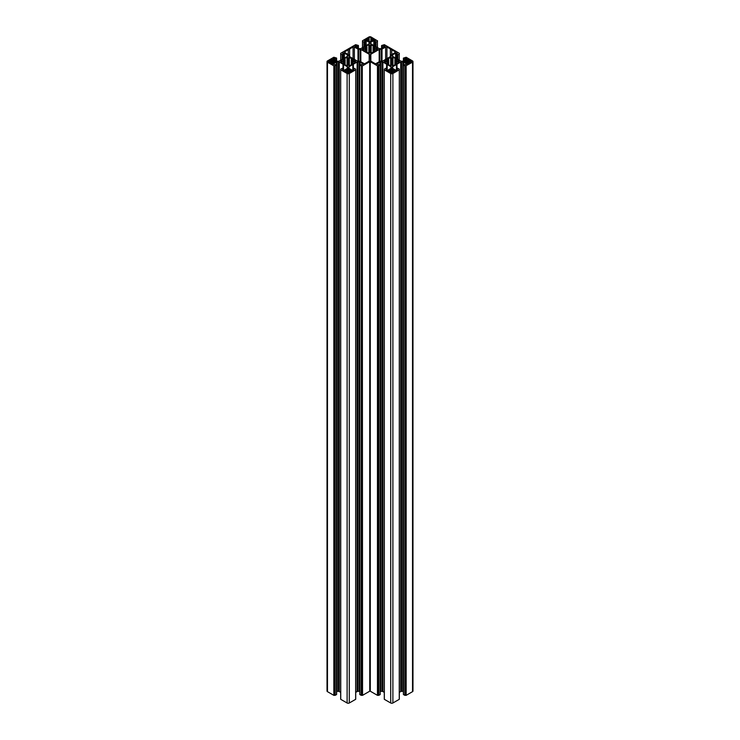 <?xml version="1.0" encoding="UTF-8"?>
<svg xmlns="http://www.w3.org/2000/svg" width="740" height="740" viewBox="0 0 740 740"><rect width="100%" height="100%" fill="white"/><g stroke="black" fill="none" stroke-linecap="round" stroke-linejoin="round"><path stroke-width="1.11" d="M391.636 58.876L392.172 58.775L392.172 64.325L391.636 64.223L391.183 57.285L387.982 58.83L388.713 59.515L388.657 63.511L388.158 63.353L388.158 59.746L388.657 59.589M392.172 58.775L392.959 57.184L395.632 58.83L394.892 59.515L394.957 63.511L395.456 63.353L395.456 59.746L394.957 59.589M396.427 61.651L396.427 63.751L396.427 61.651L399.471 62.086L396.834 63.677L395.456 63.353M396.427 61.448L399.471 61.013L396.834 59.422L395.456 59.746M387.177 63.751L387.122 61.374L384.143 61.013L386.77 59.422L388.158 59.746M387.177 61.651L384.143 62.086L386.77 63.677L388.158 63.353M392.172 64.325L392.959 65.916L395.493 64.454L394.957 63.511M391.636 64.223L390.655 65.916L388.111 64.454L388.657 63.511M374.625 51.162L374.625 49.062L377.659 49.497L375.032 51.088L373.145 50.921L373.127 46.99L373.395 50.773M374.625 49.062L377.659 48.424L375.032 46.833L373.395 47.147M370.176 46.287L369.639 46.185L369.639 51.735L370.176 51.634L370.629 44.696L373.829 46.241L373.089 46.925L373.089 50.995L373.089 46.925M370.176 51.634L370.712 53.326L373.691 51.865L373.089 50.995L373.089 52.216M348.364 58.876L347.828 58.775L347.828 64.325L348.364 64.223L348.818 57.285L352.018 58.83L351.287 59.515L351.343 63.511L351.842 63.353L351.842 59.746L351.343 59.589M347.828 58.775L347.042 57.184L344.368 58.83L345.108 59.515L345.043 63.511L344.544 63.353L344.544 59.746L345.043 59.589M343.573 63.751L343.573 61.651L340.622 61.966L343.166 63.677L344.544 63.353M343.573 61.651L340.529 61.013L343.166 59.422L344.544 59.746M352.823 63.751L352.878 61.374L355.857 61.013L353.23 59.422L351.842 59.746M352.823 61.651L355.857 62.086L353.23 63.677L351.842 63.353M347.828 64.325L347.042 65.916L344.507 64.454L345.043 63.511M348.364 64.223L349.345 65.916L351.889 64.454L351.343 63.511M365.375 51.162L365.375 49.062L362.341 49.497L364.968 51.088L366.855 50.921L366.874 46.99L366.605 50.773M365.375 49.062L362.341 48.424L364.968 46.833L366.605 47.147M369.639 46.185L368.844 44.594L366.171 46.241L366.911 46.925L366.911 50.995L366.911 46.925M369.639 51.735L369.288 53.326L366.309 51.865L366.911 50.995L366.911 52.216M369.861 691.021L369.704 61.725L369.741 691.179M362.545 695.341L362.276 65.851L362.545 695.341L369.704 691.216M362.276 695.341L361.194 695.332L361.471 65.842L361.471 695.332M353.285 70.059L353.285 64.251L357.124 62.058A1.156 0.666 180 0 1 357.947 61.864L359.27 61.864A1.156 0.666 180 0 1 360.084 62.058L363.266 64.084L359.779 64.981L359.834 694.546L361.194 695.332M359.779 691.419A1.156 0.666 0 0 0 359.27 691.354L359.27 61.864M357.947 61.864L357.947 691.354L359.27 691.354M357.947 691.354A1.156 0.666 0 0 0 357.124 691.548L357.124 62.058M355.709 692.372L357.124 691.548M353.424 70.004L353.998 68.265L355.635 69.061L355.709 69.754L355.653 699.171M355.653 699.328L349.28 703L349.28 73.51A1.545 0.888 180 0 1 347.106 73.51L347.106 703A1.545 0.888 0 0 0 349.28 703M342.962 70.004L342.389 68.265L340.752 69.061L340.687 69.754L340.742 699.328L347.106 703M340.687 692.372L339.262 691.548L339.262 62.058A1.156 0.666 0 0 0 338.439 61.864L337.125 61.864A1.156 0.666 0 0 0 336.302 62.058L333.12 64.084L336.608 64.981L334.924 65.842L335.192 695.332L335.192 65.842M338.439 61.864L338.439 691.354A1.156 0.666 180 0 1 339.262 691.548M338.439 691.354L337.125 691.354L337.125 61.864M336.608 691.419A1.156 0.666 180 0 1 337.125 691.354M336.552 65.055L336.552 694.388M336.552 694.546L335.192 695.332M334.119 695.341L333.842 65.851L333.842 695.341L334.924 695.332M333.842 695.341L327.478 691.669A1.545 0.888 180 0 1 327.025 691.04L327.025 61.55A1.545 0.888 0 0 0 327.478 62.178L327.478 691.669M412.522 691.669A1.545 0.888 0 0 0 412.976 691.04L412.976 61.55A1.545 0.888 180 0 1 412.522 62.178L412.522 691.669L406.158 695.341L404.808 695.332L404.808 65.842L405.076 695.332M396.899 70.059L396.899 64.251L400.738 62.058A1.156 0.666 180 0 1 401.561 61.864L402.875 61.864A1.156 0.666 180 0 1 403.698 62.058L406.88 64.084L403.393 64.981L403.448 694.546L404.808 695.332M403.393 691.419A1.156 0.666 0 0 0 402.875 691.354L402.875 61.864M401.561 61.864L401.561 691.354L402.875 691.354M401.561 691.354A1.156 0.666 0 0 0 400.738 691.548L400.738 62.058M399.313 692.372L400.738 691.548M397.038 70.004L397.611 68.265L399.249 69.061L399.313 69.754L399.258 699.171M399.258 699.328L392.894 703A1.545 0.888 180 0 1 390.72 703L390.72 73.51A1.545 0.888 0 0 0 392.894 73.51L392.894 703M386.576 70.004L386.003 68.265L384.365 69.061L384.291 69.754L384.347 699.328L390.72 703M384.291 692.372L382.876 691.548L382.876 62.058A1.156 0.666 0 0 0 382.053 61.864L380.73 61.864A1.156 0.666 0 0 0 379.916 62.058L376.734 64.084L380.221 64.981L378.529 65.842L378.806 695.332L378.806 65.842M382.053 61.864L382.053 691.354A1.156 0.666 180 0 1 382.876 691.548M382.053 691.354L380.73 691.354L380.73 61.864M380.221 691.419A1.156 0.666 180 0 1 380.73 691.354M380.166 65.055L380.166 694.388M380.166 694.546L378.806 695.332M377.724 695.341L377.456 65.851L377.456 695.341L378.529 695.332M377.456 695.341L370.296 691.216L370.259 61.688L370.296 691.216M371.221 38.6L372.507 38.388L374.098 39.488L372.451 40.617L371.212 40.432L371.221 38.6L371.961 38.073L370.87 37.444A1.23 0.712 0 0 0 369.131 37.444L368.039 38.073L368.724 38.684L367.493 38.388L365.902 39.488L367.549 40.617L368.724 40.358L368.095 40.931L369.454 41.718L371.906 40.931L371.267 40.506L371.267 41.31M371.212 41.338L371.267 40.506M360.824 61.753L360.824 49.432L369.186 54.261A0.925 0.536 180 0 1 369.464 54.64L369.214 60.995A3.08 1.776 0 0 0 368.603 61.448L365.125 63.483A0.925 0.536 0 0 1 363.821 63.483L360.204 61.392A0.925 0.536 180 0 0 359.548 61.235L358.021 61.235A0.925 0.536 0 0 1 357.374 61.078L349.003 56.249A0.925 0.536 180 0 1 348.734 55.87L348.734 54.991A0.925 0.536 0 0 0 348.466 54.621L344.849 52.531A0.925 0.536 180 0 1 344.849 51.772L348.272 49.793A3.08 1.776 180 0 0 349.641 49.007L353.063 47.027L353.063 58.599M360.824 49.432A0.925 0.536 0 0 0 360.167 49.275L358.65 49.275A0.925 0.536 180 0 1 357.993 49.118L354.377 47.027A0.925 0.536 0 0 0 353.063 47.027M362.545 65.851L369.704 61.725M370.139 691.021L370.037 61.466M377.456 65.851L370.296 61.725M377.724 65.851L378.529 65.842M386.715 70.059L386.715 64.251L382.876 62.058M386.715 64.251L390.924 66.711A1.156 0.666 180 0 1 391.266 67.183L391.266 67.941A1.156 0.666 180 0 1 390.924 68.413L387.964 70.124L386.086 69.717M386.576 68.7L386.086 69.366M384.347 69.838L390.72 73.51M399.258 69.838L392.894 73.51M397.038 68.7L397.528 69.717M396.483 70.226L396.483 64.491L392.681 66.711A1.156 0.666 0 0 0 392.348 67.183L392.348 67.941A1.156 0.666 0 0 0 392.681 68.413L395.641 70.124L397.528 69.366M403.448 65.055L404.808 65.842M405.881 695.341L405.881 65.851L405.076 65.842M405.881 65.851L412.522 62.178M404.188 60.754L404.188 58.534L403.393 58.118L406.158 57.248L412.522 60.921A1.545 0.888 180 0 1 412.976 61.55M404.188 58.534L405.354 58.247L405.354 60.088M406.269 59.551L406.269 58.395L405.354 58.247M406.269 58.395L406.732 59.283M392.681 56.388A1.156 0.666 180 0 1 392.348 55.916L392.348 55.158A1.156 0.666 180 0 1 392.681 54.686L392.681 56.388L400.738 61.041A1.156 0.666 0 0 0 401.561 61.235L402.875 61.235A1.156 0.666 0 0 0 403.698 61.041L406.732 58.756M392.681 54.686L396.649 52.928L396.649 58.821M397.269 54.076L396.649 52.928M397.269 53.197L397.075 54.52L397.889 54.834L399.249 54.048L399.258 53.261L384.347 44.659L381.581 45.529L382.173 45.917L382.173 48.285M382.386 48.165L382.173 45.917M382.386 45.945L383.542 45.658L383.542 47.499M384.467 46.962L384.467 45.806L383.542 45.658M384.467 45.806L384.93 46.694M370.879 43.799A1.156 0.666 180 0 1 370.536 43.327L370.536 42.569A1.156 0.666 180 0 1 370.879 42.097L370.879 43.799L378.936 48.452A1.156 0.666 0 0 0 379.75 48.646L381.072 48.646A1.156 0.666 0 0 0 381.886 48.452L384.93 46.167M370.879 42.097L374.838 40.339L374.838 46.231M375.467 41.486L374.838 40.339M375.467 40.608L375.217 41.856L375.809 42.245L377.437 41.292M377.456 40.83L371.091 37A1.545 0.888 180 0 0 368.909 37L362.489 40.756L362.489 47.628L362.489 40.756M362.545 40.83L362.563 41.292M364.533 41.486L364.533 40.608L364.783 41.856L364.191 42.245L362.498 41.375M364.533 40.608L365.162 40.339L365.162 46.231M355.533 46.962L355.533 45.806L355.154 46.74L358.114 48.452A1.156 0.666 180 0 0 358.928 48.646L360.25 48.646A1.156 0.666 180 0 0 361.065 48.452L369.121 43.799A1.156 0.666 0 0 0 369.464 43.327L369.464 42.569A1.156 0.666 0 0 0 369.121 42.097L365.162 40.339M355.533 45.806L356.458 45.658L356.458 47.499M357.614 48.165L357.614 45.945L356.458 45.658M357.614 45.945L358.364 45.455L355.653 44.659L340.742 53.261L340.687 60.218L340.687 53.345M342.731 54.076L342.731 53.197L342.981 54.446L342.389 54.834L340.696 53.965M342.731 53.197L343.351 52.928L343.351 58.821M342.981 54.446L342.981 58.895L347.319 56.388A1.156 0.666 0 0 0 347.652 55.916L347.652 55.158A1.156 0.666 0 0 0 347.319 54.686L343.351 52.928M342.999 58.886L339.262 61.041A1.156 0.666 180 0 1 338.439 61.235L337.125 61.235A1.156 0.666 180 0 1 336.302 61.041L333.268 59.283M333.731 59.551L333.731 58.395L333.268 58.756M333.731 58.395L334.647 58.247L334.647 60.088M335.812 60.754L335.812 58.534L334.647 58.247M335.812 58.534L336.552 58.044L333.842 57.248L327.478 60.921A1.545 0.888 0 0 0 327.025 61.55M333.842 65.851L327.478 62.178M334.119 65.851L334.924 65.842M343.101 70.059L343.101 64.251L339.262 62.058M343.101 64.251L347.319 66.711A1.156 0.666 180 0 1 347.652 67.183L347.652 67.941A1.156 0.666 180 0 1 347.319 68.413L344.359 70.124L342.472 69.717M342.962 68.7L342.472 69.366M340.742 69.838L347.106 73.51M355.653 69.838L349.28 73.51M353.424 68.7L353.914 69.717M352.869 70.226L352.869 64.491L349.077 66.711A1.156 0.666 0 0 0 348.734 67.183L348.734 67.941A1.156 0.666 0 0 0 349.077 68.413L352.036 70.124L353.914 69.366M359.834 65.055L361.194 65.842M362.276 65.851L361.471 65.842M349.456 72.844L349.456 71.983L350.159 72.437L349.067 73.066A1.23 0.712 0 0 1 347.319 73.066L346.228 72.437L346.921 71.826L345.682 72.122L344.1 71.022L345.737 69.893L346.921 70.152L346.283 69.579L347.652 68.792L347.652 73.205M349.456 71.983L350.704 72.122L352.286 71.022L350.649 69.893L349.465 70.152L350.103 69.579L348.743 68.792L347.652 68.792M328.246 62.049A1.23 0.712 180 0 1 327.875 61.55A1.23 0.712 180 0 1 328.246 61.05L328.246 62.049L329.328 62.687L330.382 62.28L329.874 63.002L331.243 63.788L332.334 63.788L333.749 62.965L333.111 62.391L334.295 62.65L335.655 61.235L335.655 61.864M328.246 61.05L329.328 60.421L330.382 60.819L329.874 60.107L332.334 59.311L333.749 60.134L333.296 60.819L334.295 60.449L335.655 61.235M379.176 61.753L379.176 49.432L370.814 54.261A0.925 0.536 0 0 0 370.536 54.64L370.786 60.995A3.08 1.776 180 0 1 371.397 61.448L374.875 63.483A0.925 0.536 180 0 0 376.179 63.483L379.796 61.392A0.925 0.536 0 0 1 380.453 61.235L381.979 61.235A0.925 0.536 180 0 0 382.626 61.078L390.998 56.249A0.925 0.536 0 0 0 391.266 55.87L391.266 54.991A0.925 0.536 180 0 1 391.534 54.621L395.151 52.531A0.925 0.536 0 0 0 395.151 51.772L391.728 49.793A3.08 1.776 0 0 1 390.359 49.007L386.937 47.027L386.937 58.599M379.176 49.432A0.925 0.536 180 0 1 379.833 49.275L381.35 49.275A0.925 0.536 0 0 0 382.007 49.118L385.623 47.027A0.925 0.536 180 0 1 386.937 47.027M390.544 72.844L390.544 71.983L389.841 72.437L390.933 73.066A1.23 0.712 180 0 0 392.681 73.066L393.773 72.437L393.079 71.826L394.318 72.122L395.9 71.022L394.263 69.893L393.079 70.152L393.717 69.579L392.348 68.792L392.348 73.205M390.544 71.983L389.296 72.122L387.714 71.022L389.351 69.893L390.535 70.152L389.897 69.579L391.257 68.792L392.348 68.792M411.755 62.049A1.23 0.712 0 0 0 412.125 61.55A1.23 0.712 0 0 0 411.755 61.05L411.755 62.049L410.672 62.687L409.618 62.28L410.127 63.002L408.757 63.788L407.666 63.788L406.251 62.965L406.889 62.391L405.705 62.65L404.345 61.235L404.345 61.864M411.755 61.05L410.672 60.421L409.618 60.819L410.127 60.107L407.666 59.311L406.251 60.134L406.704 60.819L405.705 60.449L404.345 61.235M367.493 40.589L367.493 38.388M348.272 54.51L348.272 49.793M349.641 56.619L349.641 49.007M350.649 72.094L350.649 69.893M348.734 67.183L348.734 67.941M352.934 70.198L352.934 64.288M345.737 72.094L345.737 69.893M343.453 70.198L343.453 64.288M361.86 695.11L361.86 65.62M329.328 62.687L329.328 60.421M334.295 62.65L334.295 60.449M334.526 695.11L334.526 65.62M348.734 55.87L348.734 54.991M369.945 690.966L369.945 61.475M370.536 54.64L370.536 60.671M372.507 40.589L372.507 38.388M390.359 56.619L390.359 49.007M391.728 54.51L391.728 49.793M389.351 72.094L389.351 69.893M391.266 67.183L391.266 67.941M387.066 70.198L387.066 64.288M394.263 72.094L394.263 69.893M396.548 70.198L396.548 64.288M378.14 695.11L378.14 65.62M410.672 62.687L410.672 60.421M405.705 62.65L405.705 60.449M405.474 695.11L405.474 65.62M391.183 65.814L391.183 57.285M391.442 58.775L391.442 64.325M392.959 57.184L392.959 65.916M391.978 64.223L391.978 58.876M387.011 61.762L387.011 63.751M371.156 44.594L371.156 53.326M349.345 57.184L349.345 65.916M347.569 65.814L347.569 57.285M343.397 61.762L343.397 63.751M365.199 49.173L365.199 51.162M369.371 53.224L369.371 44.696M366.874 52.189L366.874 51.069M369.186 61.013L369.186 54.261M368.844 44.594L368.844 53.326M369.131 37.444L369.131 41.532M362.563 47.591L362.563 41.449M363.923 42.245L363.923 46.805M364.191 46.648L364.191 42.245M364.728 41.93L364.728 46.333M369.121 42.097L369.121 43.799M366.161 45.51L366.161 40.386M366.134 39.803L366.134 39.174M364.783 41.856L364.783 46.306L364.774 41.893M368.733 40.358L368.733 38.674M368.548 40.256L368.548 38.785M368.724 38.684L368.724 40.358M368.279 38.785L368.279 40.247M368.733 40.506L368.733 41.31M369.824 51.634L369.824 46.287M370.87 37.444L370.87 41.532M364.968 48.738L364.968 46.833M357.827 45.917L357.827 48.285M358.364 48.562L358.364 45.612M355.071 46.167L355.071 46.694M365.579 46.805L365.579 51.115M366.346 50.764L366.346 47.157M360.167 49.275L360.167 61.374M358.65 61.235L358.65 49.275M357.993 49.118L357.993 61.235M354.377 59.357L354.377 47.027M352.064 70.707L352.064 71.336M352.814 64.547L352.814 70.235M349.077 68.413L349.077 66.711M348.743 73.205L348.743 68.792M349.909 71.725L349.909 70.263M349.65 70.254L349.65 71.725M349.465 71.835L349.465 70.152L349.456 71.835M351.324 64.778L351.324 63.658M344.322 70.707L344.322 71.336M347.319 68.413L347.319 66.711M343.573 64.547L343.573 70.235M346.93 72.844L346.93 71.983M346.477 71.725L346.477 70.263M346.921 71.835L346.921 70.152L346.93 71.835M346.736 70.254L346.736 71.725M345.062 64.778L345.062 63.658M343.517 70.226L343.517 64.491M363.044 64.408L363.044 63.77M360.084 62.058L360.084 64.759M353.387 64.214L353.406 68.654M352.989 61.762L352.989 63.751M353.23 61.328L353.23 59.422M352.61 59.394L352.61 63.705M351.593 59.736L351.593 63.363M343.166 61.328L343.166 59.422M332.334 59.311L332.334 63.788M336.016 58.506L336.016 60.874M336.552 61.152L336.552 58.201M331.243 63.788L331.243 59.311M330.123 62.28L330.123 60.819M330.382 60.819L330.382 62.28M330.567 62.391L330.567 60.708M330.577 60.708L330.577 62.391M333.102 62.391L333.102 60.708L333.111 62.391M333.296 62.28L333.296 60.819M333.555 60.819L333.555 62.28M343.776 59.394L343.776 63.705M344.794 59.736L344.794 63.363M336.302 62.058L336.302 64.759M333.342 64.408L333.342 63.77M342.999 64.214L342.981 68.654M330.577 62.539L330.577 63.4M333.102 63.335L333.102 62.539M347.042 57.184L347.042 65.916M340.752 60.181L340.752 54.048M342.111 54.834L342.111 59.394M342.389 59.237L342.389 54.834M342.925 54.52L342.925 58.932L342.962 54.483M347.319 54.686L347.319 56.388M344.359 58.099L344.359 52.975M340.742 53.891L340.742 53.419M345.062 63.52L345.062 59.579M348.022 64.223L348.022 58.876M351.324 63.52L351.324 59.579M348.818 65.814L348.818 57.285M348.559 58.775L348.559 64.325M344.849 51.772L344.849 52.531M373.127 52.189L373.127 51.069M370.814 61.013L370.814 54.261M376.077 42.245L376.077 46.805M377.437 47.591L377.437 41.449M375.272 41.93L375.272 46.333M375.809 46.648L375.809 42.245M373.839 45.51L373.839 40.386M373.867 39.803L373.867 39.174M375.217 41.856L375.217 46.306L375.226 41.893M371.267 40.358L371.267 38.674M371.276 38.684L371.276 40.358M371.452 40.256L371.452 38.785M371.721 38.785L371.721 40.247M370.629 53.224L370.629 44.696M370.361 46.185L370.361 51.735M375.032 48.738L375.032 46.833M381.637 48.562L381.637 45.612M373.654 50.764L373.654 47.157M374.421 46.805L374.421 51.115M381.35 61.235L381.35 49.275M379.833 49.275L379.833 61.374M374.801 49.173L374.801 51.162M385.623 59.357L385.623 47.027M382.007 49.118L382.007 61.235M387.936 70.707L387.936 71.336M390.924 68.413L390.924 66.711M387.187 64.547L387.187 70.235M391.257 73.205L391.257 68.792M390.091 71.725L390.091 70.263M390.535 71.835L390.535 70.152L390.544 71.835M390.35 70.254L390.35 71.725M388.676 64.778L388.676 63.658M387.131 70.226L387.131 64.491M395.678 70.707L395.678 71.336M396.427 64.547L396.427 70.235M392.681 68.413L392.681 66.711M393.07 72.844L393.07 71.983M393.523 71.725L393.523 70.263M393.264 70.254L393.264 71.725M393.079 71.835L393.079 70.152L393.07 71.835M394.938 64.778L394.938 63.658M379.916 62.058L379.916 64.759M376.956 64.408L376.956 63.77M386.613 64.214L386.595 68.654M386.77 61.328L386.77 59.422M387.39 59.394L387.39 63.705M388.407 59.736L388.407 63.363M396.834 61.328L396.834 59.422M407.666 59.311L407.666 63.788M403.448 61.152L403.448 58.201M403.985 58.506L403.985 60.874M408.757 63.788L408.757 59.311M409.877 62.28L409.877 60.819M409.433 62.391L409.433 60.708M409.618 60.819L409.618 62.28M409.424 60.708L409.424 62.391M406.898 62.391L406.898 60.708L406.889 62.391M406.704 62.28L406.704 60.819M406.445 60.819L406.445 62.28M396.224 59.394L396.224 63.705M395.206 59.736L395.206 63.363M406.158 65.851L406.158 695.341M406.658 64.408L406.658 63.77M403.698 62.058L403.698 64.759M397.001 64.214L397.019 68.654M409.424 62.539L409.424 63.4M406.898 63.335L406.898 62.539M396.603 61.762L396.603 63.751M397.889 54.834L397.889 59.394M399.249 60.181L399.249 54.048M397.075 54.52L397.075 58.932L397.038 54.483M397.611 59.237L397.611 54.834M395.641 58.099L395.641 52.975M399.258 53.891L399.258 53.419M394.938 63.52L394.938 59.579M392.431 65.814L392.431 57.285M390.655 57.184L390.655 65.916M388.676 63.52L388.676 59.579M395.151 51.772L395.151 52.531M368.788 41.338L368.779 38.6M358.419 48.581L358.419 45.529M351.287 64.806L351.287 59.515M355.69 69.717L355.69 69.135M355.709 69.754L355.709 699.245M349.41 71.909L349.41 70.078M345.108 64.806L345.108 59.515M340.696 69.717L340.696 69.135M340.687 69.754L340.687 699.245M346.977 71.909L346.977 70.078M359.779 694.471L359.779 64.981M336.608 61.17L336.608 58.118M333.055 63.363L333.055 60.634M330.623 63.427L330.623 60.634M336.608 694.471L336.608 64.981M377.511 40.756L377.502 41.375M381.581 48.581L381.581 45.529M388.713 64.806L388.713 59.515M384.31 69.717L384.31 69.135M384.291 69.754L384.291 699.245M390.591 71.909L390.591 70.078M394.892 64.806L394.892 59.515M399.304 69.717L399.304 69.135M399.313 69.754L399.313 699.245M393.023 71.909L393.023 70.078M380.221 694.471L380.221 64.981M403.393 61.17L403.393 58.118M406.945 63.363L406.945 60.634M409.377 63.427L409.377 60.634M403.393 694.471L403.393 64.981M397.019 54.446L397.019 58.895M399.313 53.345L399.304 53.965"/></g></svg>
